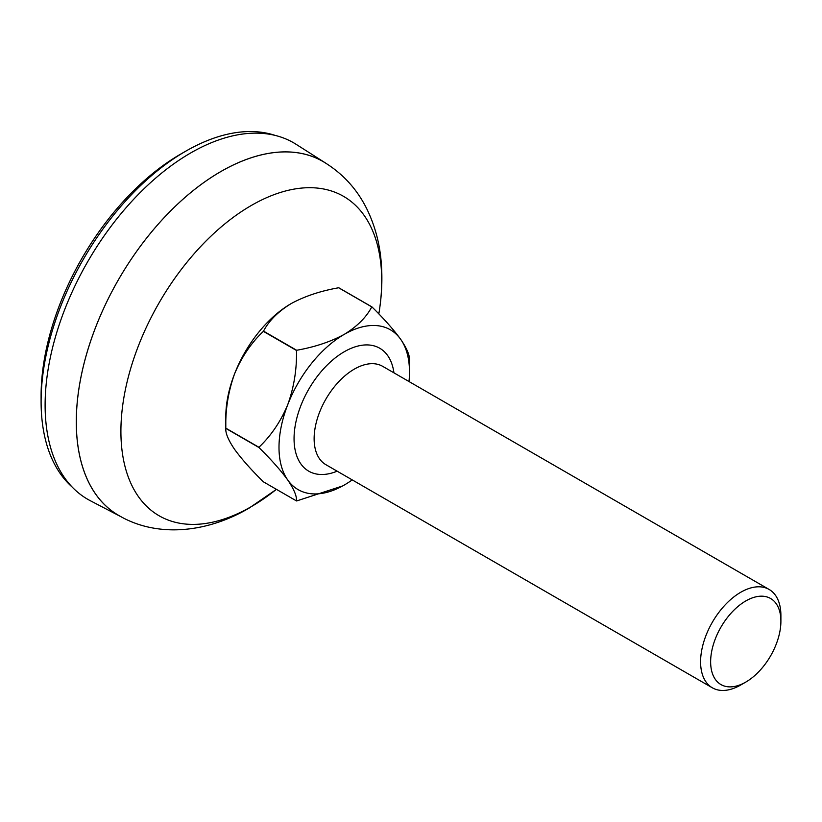 <?xml version="1.0" encoding="UTF-8"?>
<svg xmlns="http://www.w3.org/2000/svg" width="822" height="822" viewBox="0 0 822 822"><rect width="100%" height="100%" fill="white"/><g stroke="black" fill="none" stroke-linecap="round" stroke-linejoin="round"><path stroke-width="1.23" d="M275.154 135.414A204.421 118.019 120 0 0 185.649 151.238L185.649 151.238A204.421 118.019 120 0 0 41.1 401.598L41.1 395.803A197.321 113.929 -60 0 1 180.624 154.135L185.638 151.238M41.1 401.598A204.421 118.019 120 0 0 72.151 487.035M378.829 313.922A283.919 283.919 0 0 0 379.374 310.49A184.416 106.47 120 0 0 381.716 280.764A184.416 106.47 120 0 0 251.306 205.479A184.416 106.47 120 0 0 120.906 431.345A184.416 106.47 120 0 0 251.306 506.629A184.416 106.47 120 0 0 275.884 489.748A283.919 283.919 0 0 0 276.398 489.337M326.015 163.331A204.349 117.988 120 0 0 325.45 162.962A204.349 117.988 120 0 0 220.779 171.572A204.318 117.967 120 0 0 87.307 351.652A204.318 117.967 120 0 0 118.625 515.373C156.221 537.65 206.055 533.437 249.169 508.068L275.884 489.748M379.374 310.49C381.84 294.379 382.487 278.679 381.305 263.379C379.846 243.795 374.996 225.588 366.746 208.757C356.748 188.649 342.147 172.887 322.943 161.482A204.318 117.967 120 0 0 220.779 171.603A204.349 117.988 120 0 0 86.608 353.953A204.349 117.988 120 0 0 121.163 516.812A204.349 117.988 120 0 0 121.759 517.12M325.45 162.962L296.095 144.302A205.839 118.841 120 0 0 190.663 152.974A205.839 118.841 120 0 0 55.516 336.681A205.839 118.841 120 0 0 90.317 500.721L121.163 516.812M776.194 603.677A49.69 28.688 120 0 0 728.2 616.541A49.69 28.688 120 0 0 715.346 679.383A49.69 28.688 120 0 0 745.77 682.096A49.69 28.688 120 0 0 780.9 621.247A49.69 28.688 120 0 0 776.194 603.677M745.77 682.096L740.745 684.993A56.78 32.788 -60 0 1 712.355 687.808A56.78 32.788 -60 0 1 705.975 681.89A56.78 32.788 -60 0 1 716.301 615.955A56.78 32.788 -60 0 1 769.135 589.456A56.78 32.788 -60 0 1 775.516 595.375A56.78 32.788 -60 0 1 780.9 615.452L780.9 621.247M258.92 447.497A106.47 61.475 -60 0 1 258.92 447.271L225.803 428.149A106.47 61.475 120 0 0 225.803 428.262A106.47 61.475 120 0 0 225.803 428.365L258.92 447.497C271.096 459.488 280.703 470.328 287.741 480.007A92.27 53.276 120 0 0 344.243 485.052A92.27 53.276 120 0 0 352.227 479.884M263.523 331.132A106.47 61.475 120 0 0 263.359 331.348L296.485 350.47A106.47 61.475 -60 0 1 296.65 350.264L263.523 331.132C268.948 320.755 278.124 311.6 291.05 303.657C304.613 296.259 320.477 290.967 338.643 287.772L371.77 306.894A106.47 61.475 -60 0 1 371.934 306.904L338.808 287.782A106.47 61.475 120 0 0 338.643 287.772M342.692 485.925L296.65 500.947A106.47 61.475 -60 0 1 296.485 500.927L263.359 481.805C251.183 469.804 241.586 458.964 234.537 449.295C228.311 440.078 225.392 433.112 225.803 428.365M409.007 381.531A92.27 53.276 120 0 0 409.49 372.047A92.27 53.276 120 0 0 400.756 339.414C406.993 348.631 409.901 355.607 409.49 360.344A106.47 61.475 -60 0 1 409.49 360.447A106.47 61.475 -60 0 1 409.49 360.56M225.803 428.149C225.372 409.448 228.29 391.385 234.537 373.948A92.27 53.276 -60 0 1 291.05 303.657M225.803 428.262L225.803 416.672A92.27 53.276 -60 0 1 234.537 373.948C241.514 357.169 251.121 342.969 263.359 331.348M296.485 350.47C296.906 369.17 293.999 387.234 287.741 404.66A92.27 53.276 120 0 0 287.741 480.007C293.978 489.224 296.896 496.19 296.485 500.927M371.934 306.904C384.1 318.905 393.707 329.745 400.756 339.414A92.27 53.276 120 0 0 344.243 334.369A92.27 53.276 120 0 0 287.741 404.66C280.764 421.439 271.157 435.639 258.92 447.271M371.77 306.894C366.345 317.271 357.169 326.426 344.243 334.369C330.68 341.767 314.816 347.059 296.65 350.264M337.154 471.181A70.98 40.977 -60 0 1 300.78 463.783A70.98 40.977 -60 0 1 319.152 374.01A70.98 40.977 -60 0 1 387.717 355.638A70.98 40.977 -60 0 1 393.933 372.828M769.135 589.456L382.672 366.335A56.78 32.788 120 0 0 329.838 392.834A56.78 32.788 120 0 0 319.511 458.768A56.78 32.788 120 0 0 325.892 464.687L712.355 687.808M180.624 154.135L185.649 151.238M409.49 372.047L409.49 360.447"/></g></svg>
